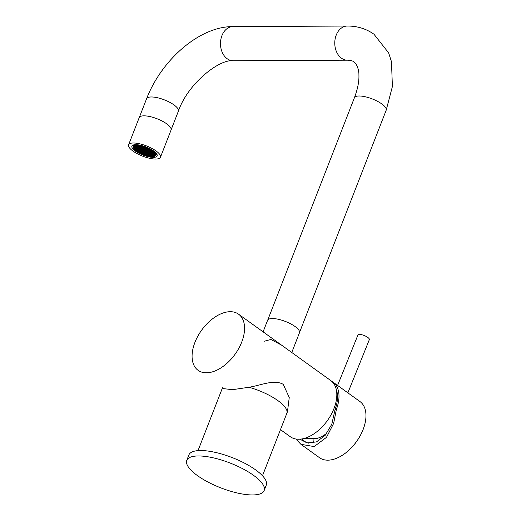 <?xml version="1.0" encoding="UTF-8"?>
<svg xmlns="http://www.w3.org/2000/svg" width="521" height="521" viewBox="0 0 521 521"><rect width="100%" height="100%" fill="white"/><g stroke="black" fill="none" stroke-linecap="round" stroke-linejoin="round"><path stroke-width="0.78" d="M280.474 429.643L290.36 436.761A34.607 20.606 -54.2 0 0 298.663 439.236A34.607 20.606 -54.2 0 0 331.056 414.768A34.607 20.606 -54.2 0 0 330.802 380.597L286.439 348.653M230.236 311.695A34.607 20.606 -54.2 0 0 197.85 336.156A34.607 20.606 -54.2 0 0 198.104 370.333A34.607 20.606 -54.2 0 0 206.414 372.802A34.607 20.606 -54.2 0 0 238.8 348.341A34.607 20.606 -54.2 0 0 238.546 314.17A34.607 20.606 -54.2 0 0 230.236 311.695M291.773 352.496L299.451 332.795A17.108 5.464 -158.7 0 0 295.068 326.524A17.108 5.464 -158.7 0 0 278.429 319.308A17.108 5.464 -158.7 0 0 267.573 320.363L263.092 331.844M278.032 342.603L291.311 352.163M281.086 344.876L270.927 339.458L264.447 341.177M249.005 387.253A34.607 11.045 -158.7 0 1 277.967 400.656A34.607 11.045 -158.7 0 1 286.83 413.335A34.607 11.045 -158.7 0 1 286.817 413.368L287.462 411.72L289.246 397.523L283.281 384.368C274.196 379.112 261.464 385.221 249.005 387.253L232.464 389.688L223.529 388.64L222.799 387.377M316.54 438.519A24.995 14.881 -54.2 0 0 317.055 438.395A24.995 14.881 -54.2 0 0 327.032 433.003M347.865 392.841L369.337 339.62A6.154 1.882 -158 0 0 367.715 337.367A6.154 1.882 -158 0 0 361.776 334.743A6.154 1.882 -158 0 0 357.927 335.016L337.588 385.436M186.779 460.369L188.895 454.937A41.524 13.259 21.3 0 1 200.513 450.528A41.524 13.259 21.3 0 1 245.013 463.403A41.524 13.259 21.3 0 1 266.277 485.11L264.16 490.541A41.524 13.259 21.3 0 1 252.542 494.95A41.524 13.259 21.3 0 1 208.035 482.075A41.524 13.259 21.3 0 1 186.779 460.369A41.524 13.259 21.3 0 1 198.39 455.96A41.524 13.259 21.3 0 1 242.897 468.835A41.524 13.259 21.3 0 1 264.16 490.541M365.683 419.744A34.451 20.514 125.8 0 1 365.677 419.802A34.451 20.514 125.8 0 1 362.89 430.118A34.451 20.514 125.8 0 1 338.643 457.347A34.451 20.514 125.8 0 1 338.591 457.373M300.904 444.309L319.503 457.698A34.607 20.606 -54.2 0 0 338.539 457.399A34.607 20.606 -54.2 0 0 362.89 430.046A34.607 20.606 -54.2 0 0 365.696 419.685A34.607 20.606 -54.2 0 0 359.946 401.535L332.971 382.114A34.607 20.606 125.8 0 1 336.416 409.343L333.635 423.43L326.472 437.353L314.183 446.582L300.904 444.309L295.85 439.008M331.701 381.307A34.607 20.606 125.8 0 1 332.971 382.114M336.325 389.728A32.68 19.459 125.8 0 1 335.127 409.317L336.416 409.343M299.881 439.19L307.116 442.941L316.462 441.919L325.208 435.309L331.779 424.302L335.127 409.317M308.745 443.189A29.99 17.857 125.8 0 1 304.752 441.391A29.99 17.857 125.8 0 1 302.258 438.877M313.434 442.883A29.99 17.857 125.8 0 1 313.075 439.151M147.736 155.89L147.749 155.903A11.677 3.725 -158.7 0 1 146.987 155.74A11.677 3.725 -158.7 0 1 146.238 155.532L147.749 155.903M160.455 157.231L171.044 130.074A17.095 5.457 -158.7 0 0 162.415 121.198A17.095 5.457 -158.7 0 0 144.167 115.838A17.095 5.457 -158.7 0 0 139.192 117.655L128.602 144.812A17.095 5.457 -158.7 0 0 137.231 153.682A17.095 5.457 -158.7 0 0 155.473 159.048A17.095 5.457 -158.7 0 0 160.455 157.231A17.095 5.457 -158.7 0 0 151.826 148.361A17.095 5.457 -158.7 0 0 133.578 142.995A17.095 5.457 -158.7 0 0 128.602 144.812M135.857 144.669A13.533 4.318 -158.7 0 0 131.917 146.101A13.533 4.318 -158.7 0 0 138.749 153.128A13.533 4.318 -158.7 0 0 153.194 157.375A13.533 4.318 -158.7 0 0 157.14 155.935A13.533 4.318 -158.7 0 0 150.302 148.915A13.533 4.318 -158.7 0 0 135.857 144.669M133.487 145.587A13.533 4.318 21.3 0 1 133.161 145.046M156.938 154.314A13.533 4.318 21.3 0 1 156.326 154.496M149.273 152.829L150.843 153.246L149.273 152.829M149.996 152.764L149.814 153.233M149.866 153.298L151.188 153.91L150.159 153.89L149.866 153.298M150.341 153.421L150.159 153.89M148.146 152.822L149.722 153.239L148.146 152.822M148.869 152.757L148.687 153.22M147.775 151.806L146.564 151.298L146.876 151.891L147.059 151.422M147.658 152.099L146.876 151.891M147.749 152.744L147.567 153.213L147.267 152.62L148.596 153.233L147.567 153.213M148.413 153.513L148.706 154.105L147.384 153.493L148.413 153.513M148.101 153.428L147.918 153.897M146.648 151.8L145.209 151.481L146.245 151.5L146.538 152.093M145.932 151.416L145.75 151.885M145.554 152.23L145.769 152.764L145.476 152.171L144.447 152.165L145.385 152.666M145.183 152.093L145.001 152.568M146.245 153.552L146.46 154.086L146.16 153.493L145.138 153.487L146.075 153.988M145.873 153.415L145.691 153.89M148.042 154.47L146.844 153.956L147.143 154.548L147.326 154.079M147.925 154.757L147.143 154.548M149.573 154.099L149.39 154.568L149.097 153.969L150.419 154.581L149.39 154.568M151.123 152.77L150.94 153.239L150.641 152.646L151.969 153.259L150.94 153.239M153.649 154.49L152.458 153.975L152.751 154.568L152.933 154.105M153.539 154.776L152.751 154.568M150.849 155.212L150.556 154.62L151.878 155.232L150.849 155.212L151.031 154.75M150.224 154.841L150.523 155.434L149.195 154.828L150.224 154.841M149.918 154.763L149.735 155.225M146.942 154.9L147.156 155.434L146.863 154.841L145.841 154.828L146.772 155.33M146.577 154.763L146.394 155.232M152.106 155.818L150.908 155.304L151.207 155.896L151.39 155.427M151.989 156.105L151.207 155.896M152.9 155.492L154.476 155.909L152.9 155.492M153.623 155.427L153.441 155.89M153.337 154.177L154.906 154.594L153.337 154.177M154.06 154.112L153.877 154.581M154.659 153.923L154.125 153.532L155.03 153.506A11.677 3.725 -158.7 0 1 155.343 154.112L154.659 153.923L154.841 153.454M154.463 154.183L155.369 154.17A11.677 3.725 21.3 0 1 155.486 154.717L154.463 154.183M155.186 154.118L155.004 154.587M154.372 156.163L154.724 155.994A11.677 3.725 21.3 0 1 154.372 156.163L154.372 156.163M152.379 155.974L153.461 156.404A11.677 3.725 21.3 0 1 152.575 156.489L152.379 155.974M152.738 156.066L152.575 156.489M150.139 155.974L151.324 156.482A11.677 3.725 21.3 0 1 150.165 156.372L150.139 155.974M150.302 156.02L150.165 156.372M139.986 150.719L139.804 151.188L140.813 151.188L139.472 150.589L139.804 151.188M141.725 151.455L140.716 151.455L142.057 152.06L141.725 151.455M141.458 151.39L141.276 151.858M140.598 150.595L140.93 151.201L141.933 151.194L140.598 150.595M141.113 150.725L140.93 151.201M141.478 150.452L140.025 150.133L141.367 150.738M140.768 150.068L140.585 150.536M143.06 151.207L141.497 150.803L143.06 151.207M142.24 150.732L142.051 151.207M143.405 151.865L141.842 151.468L143.405 151.865M142.585 151.396L142.396 151.865M144.415 151.793L142.969 151.474L144.304 152.073M143.705 151.403L143.522 151.878M144.07 151.129L142.624 150.81L143.959 151.416M143.36 150.745L143.177 151.214M145.118 153.135L143.666 152.816L145.007 153.421M144.408 152.744L144.226 153.22M145.463 153.799L144.011 153.48L145.346 154.079M144.753 153.408L144.571 153.877M143.991 153.128L142.546 152.809L143.881 153.408M143.282 152.738L143.099 153.213M142.637 152.542L141.074 152.139L142.637 152.542M141.816 152.067L141.627 152.542M140.598 151.448L139.595 151.448L140.93 152.054L140.598 151.448M140.331 151.377L140.149 151.852M139.224 150.439L137.778 150.12L139.114 150.719M138.521 150.048L138.332 150.517M138.996 149.859L137.433 149.455L138.996 149.859M138.176 149.384L137.987 149.859M139.915 151.761L138.469 151.442L139.804 152.041M139.211 151.37L139.022 151.845M140.944 152.106L139.941 152.112L141.276 152.712L140.944 152.106M140.677 152.041L140.494 152.51M145.815 154.476L144.369 154.164L145.704 154.763M145.105 154.092L144.923 154.561M143.21 153.78L141.764 153.461L143.099 154.066M142.507 153.389L142.318 153.864M141.745 153.109L140.292 152.79L141.634 153.395M141.035 152.725L140.852 153.194M140.377 152.503L138.814 152.099L140.377 152.503M139.556 152.034L139.368 152.503M137.57 151.233L137.902 151.832L138.905 151.832L137.57 151.233M138.085 151.364L137.902 151.832M136.977 150.419L135.532 150.1L136.867 150.706M136.268 150.028L136.085 150.504M135.414 149.24L135.74 149.84L136.749 149.84L135.414 149.24M135.922 149.371L135.74 149.84M135.844 148.778L134.841 148.778L136.176 149.384L135.844 148.778M135.577 148.706L135.395 149.182M146.16 155.141L144.714 154.822L146.049 155.427M145.45 154.75L145.268 155.225M138.566 149.442L140.116 149.866L138.553 149.455M139.296 149.397L139.114 149.866M139.648 149.117L138.208 148.798L139.537 149.403M138.931 148.726L138.749 149.195M138.586 148.068L138.404 148.537L139.302 148.452M138.404 148.537L138.111 147.938L139.192 148.745M140.774 149.123L139.335 148.804L140.364 148.817L140.657 149.416M140.058 148.739L139.875 149.208M141.523 149.41L141.341 149.872L141.048 149.28L142.24 149.794M141.341 149.872L142.129 150.081M143.008 149.117L141.569 148.798L142.604 148.817L142.897 149.41M142.292 148.732L142.109 149.201M142.467 149.885L142.174 149.286L143.496 149.898L142.467 149.885L142.65 149.416M144.122 150.087L143.939 150.549L143.64 149.957L144.851 150.478M144.506 150.23L143.939 150.549M144.337 150.66L144.74 150.764M143.418 148.739L143.236 149.208L142.943 148.615L144.148 149.136M143.803 148.889L143.236 149.208M143.64 149.319L144.037 149.416M141.764 148.537L141.471 147.944L142.8 148.557L141.764 148.537L141.946 148.075M142.715 147.397L142.533 147.866L142.24 147.274L143.444 147.788M143.106 147.541L142.533 147.866M142.936 147.971L143.334 148.075M141.198 147.788L139.999 147.274L140.299 147.866L140.481 147.404M141.08 148.081L140.299 147.866M138.553 147.489L138.846 148.081L137.518 147.469L138.553 147.489M138.241 147.404L138.058 147.873M136.938 147.866L136.639 147.274L137.967 147.879L136.938 147.866L137.121 147.397M137.284 148.524L136.984 147.931L138.312 148.544L137.284 148.524L137.459 148.062M135.994 147.391L135.812 147.86L135.519 147.261L136.841 147.873L135.812 147.86M138.208 146.824L138.501 147.423L137.173 146.811L138.208 146.824M137.896 146.746L137.713 147.215M138.827 147.202L138.534 146.603L139.856 147.215L138.827 147.202L139.009 146.733M142.37 146.733L142.187 147.202L141.894 146.609L143.099 147.13M142.761 146.883L142.187 147.202M142.591 147.313L142.988 147.41M138.26 146.447L137.062 145.939L137.362 146.531L137.544 146.062M138.143 146.74L137.362 146.531M136.02 146.453L134.581 146.134L135.61 146.147L135.909 146.746M135.304 146.069L135.121 146.538M135.584 147.769L134.144 147.45L135.18 147.463L135.473 148.055M134.867 147.384L134.685 147.847M134.815 148.426L133.708 147.931A11.677 3.725 21.3 0 0 134.021 148.537L134.711 148.713M134.21 148.068L134.021 148.537M134.464 147.756L133.565 147.326A11.677 3.725 21.3 0 0 133.689 147.873L134.346 148.049M133.871 147.404L133.689 147.873M134.477 145.971L134.333 146.049A11.677 3.725 21.3 0 1 134.679 145.88L134.438 146.075M135.994 145.587L135.59 145.639A11.677 3.725 21.3 0 1 136.482 145.548L136.678 146.069L135.89 145.86M138.228 145.6L137.733 145.561A11.677 3.725 21.3 0 1 138.886 145.672L138.912 146.062L138.13 145.854M141.953 146.271L141.328 146.121A11.677 3.725 -158.7 0 1 142.813 146.512L142.747 146.492M142.35 146.381L141.842 146.544M142.246 146.648L142.643 146.753M149.579 151.455L149.247 150.856L148.244 150.856L149.69 151.168M148.98 150.784L148.798 151.253M148.225 150.504L146.772 150.185L148.107 150.784M147.515 150.113L147.332 150.589M148.563 151.162L147.117 150.843L148.452 151.448M147.86 150.777L147.677 151.246M148.798 152.106L148.472 151.507L147.463 151.507L148.908 151.826M148.205 151.435L148.023 151.911M146.303 149.494L145.294 149.494L146.629 150.094L146.303 149.494M146.036 149.423L145.847 149.898M145.619 149.801L144.167 149.488L145.509 150.087M144.91 149.416L144.727 149.885M150.374 150.862L149.371 150.862L150.706 151.461L150.374 150.862M150.107 150.79L149.924 151.266M150.028 150.198L149.026 150.198L150.361 150.803L150.028 150.198M149.761 150.133L149.579 150.602M148.999 149.846L147.554 149.534L148.889 150.133M148.29 149.462L148.107 149.931M144.128 147.482L143.125 147.482L144.46 148.081L144.128 147.482M143.861 147.41L143.679 147.879M146.733 148.179L145.73 148.179L147.065 148.785L146.733 148.179M146.466 148.107L146.284 148.583M147.423 148.648L147.756 149.253L148.759 149.247L147.423 148.648M147.938 148.778L147.756 149.253M149.416 149.468L149.234 149.944L150.237 149.937L148.902 149.338L149.234 149.944M151.591 150.523L150.146 150.211L151.481 150.81M150.888 150.139L150.699 150.608M152.184 151.337L152.516 151.943L153.526 151.943L152.184 151.337M152.699 151.468L152.516 151.943M153.754 152.516L152.308 152.204L153.643 152.803M153.044 152.132L152.861 152.601M154.099 153.181L153.207 153.265L153.389 152.79M153.207 153.265L152.874 152.66L153.988 153.467M143.783 146.818L142.78 146.818L144.115 147.423L143.783 146.818M143.516 146.746L143.334 147.222M151.969 149.853L151.611 150.354A11.859 3.784 21.3 0 1 153.597 151.806L154.047 151.253M153.864 151.116L153.597 151.806M146.577 147.183L146.368 147.677A11.859 3.784 21.3 0 1 149.149 148.947L149.423 148.465M149.351 148.426L149.149 148.947M151.722 150.341A12.035 3.842 -158.7 0 0 149.221 148.915M140.846 145.346L140.631 145.9A11.859 3.784 21.3 0 1 143.464 146.642L143.607 146.114M146.394 147.632A12.035 3.842 -158.7 0 0 143.451 146.577M136.255 144.675L135.935 145.496A11.859 3.784 21.3 0 1 138.065 145.509L138.117 144.838M140.631 145.9L140.722 145.32M140.572 145.821A12.035 3.842 -158.7 0 0 137.967 145.424M134.249 144.773L133.545 146.564A11.859 3.784 21.3 0 1 134.398 145.854L134.451 144.74M135.935 145.496L135.974 144.669M135.812 145.411A12.035 3.842 -158.7 0 0 134.249 145.776M133.969 148.661L134.092 148.837A11.859 3.784 21.3 0 1 133.441 147.586L133.278 147.534A12.035 3.842 -158.7 0 1 133.252 146.876L133.61 144.903M133.545 146.564L133.682 144.884M133.383 146.499A12.035 3.842 -158.7 0 0 133.252 146.876M137.355 151.631L137.44 151.689A11.859 3.784 21.3 0 1 135.46 150.237L135.323 150.224A12.035 3.842 -158.7 0 1 133.943 148.804M142.676 154.359L142.682 154.366A11.859 3.784 21.3 0 1 139.902 153.096L139.836 153.128A12.035 3.842 -158.7 0 1 137.336 151.696M156.704 153.903L155.512 155.473A11.859 3.784 21.3 0 1 154.659 156.189L154.809 156.261A12.035 3.842 -158.7 0 1 153.246 156.632L153.115 156.547A11.859 3.784 21.3 0 1 150.992 156.534L151.083 156.613A12.035 3.842 -158.7 0 1 148.478 156.215L148.42 156.144A11.859 3.784 21.3 0 1 145.587 155.401L145.626 155.414M142.656 154.411A12.035 3.842 -158.7 0 0 145.606 155.466M155.538 152.523L154.958 153.207A11.859 3.784 21.3 0 1 155.61 154.457L156.411 153.487M156.124 153.141L155.61 154.457M155.668 155.538A12.035 3.842 -158.7 0 0 155.772 154.509M155.115 153.239A12.035 3.842 -158.7 0 0 153.728 151.819M145.339 147.339A11.677 3.725 -158.7 0 0 143.939 146.857L145.339 147.339M146.876 147.951A11.677 3.725 -158.7 0 0 145.483 147.397L146.876 147.951M148.368 148.628A11.677 3.725 -158.7 0 0 147.039 148.023L147.41 148.589L148.368 148.628M147.541 148.244L147.41 148.589M149.781 149.351A11.677 3.725 -158.7 0 0 148.505 148.693L148.876 149.26L149.781 149.351M151.149 150.139A11.677 3.725 -158.7 0 0 149.931 149.429L151.136 150.152M151.93 150.647A11.677 3.725 -158.7 0 0 151.272 150.217L151.93 150.647M153.011 151.429A11.677 3.725 -158.7 0 0 152.06 150.732L151.618 150.882L153.011 151.429M152.314 150.914L152.171 151.279M153.597 151.917A11.677 3.725 -158.7 0 0 153.122 151.52L153.597 151.917M154.418 152.725A11.677 3.725 -158.7 0 0 153.715 152.021L153.428 152.21L154.418 152.725M154.333 153.272L154.991 153.441A11.677 3.725 -158.7 0 0 154.483 152.79L153.773 152.868L154.333 153.272L154.509 152.822M144.473 147.287L144.805 147.892L145.808 147.892L144.473 147.287M144.988 147.417L144.805 147.892M145.346 148.101L145.157 148.57L146.167 148.57L144.831 147.971L145.157 148.57M147.078 148.837L146.075 148.843L147.41 149.442L147.078 148.837M146.811 148.772L146.629 149.24M151.233 150.803L151.044 151.272L152.054 151.272L150.719 150.667L151.044 151.272M152.171 152.132L151.845 151.533L150.836 151.533L152.282 151.852M151.578 151.461L151.39 151.937M152.627 152.51L151.409 151.989L151.735 152.594L151.924 152.125M152.516 152.796L151.735 152.594M150.797 152.112L150.615 152.588L151.507 152.503M151.396 152.79L151.064 152.184L150.282 151.982L150.615 152.588M150.719 151.52L149.716 151.526L151.051 152.125L150.719 151.52M150.452 151.455L150.269 151.924M149.345 150.51L147.899 150.191L149.234 150.797M148.635 150.12L148.452 150.595M147.156 149.429L146.974 149.905L147.977 149.905L146.642 149.299L146.974 149.905M145.177 148.628L145.502 149.234L146.512 149.234L145.177 148.628M145.691 148.765L145.502 149.234M143.705 147.964L144.037 148.563L145.04 148.563L143.705 147.964M144.219 148.094L144.037 148.563M144.831 148.824L143.822 148.824L145.164 149.429L144.831 148.824M144.564 148.752L144.382 149.227M146.206 151.429L145.88 150.829L144.871 150.829L146.316 151.149M145.613 150.758L145.424 151.233M145.535 150.165L144.525 150.165L145.86 150.771L145.535 150.165M145.268 150.1L145.079 150.569M146.388 150.107L146.206 150.576L147.098 150.491M146.987 150.777L146.655 150.172L145.873 149.976L146.206 150.576M146.733 150.764L146.551 151.24L146.219 150.634L147.554 151.24L146.551 151.24M150.035 151.832L148.817 151.311L149.143 151.917L149.325 151.448M149.924 152.119L149.143 151.917M140.722 146.531L140.429 145.939L141.751 146.551L140.722 146.531L140.904 146.069M139.302 145.73L139.016 145.691A11.677 3.725 21.3 0 1 140.266 145.893L139.25 145.867M137.14 145.541L136.58 145.548A11.677 3.725 21.3 0 1 137.603 145.554L137.798 146.075L137.016 145.867M134.789 145.841L134.75 145.854A11.677 3.725 21.3 0 1 135.493 145.659L135.564 146.082L134.776 145.873M134.131 146.173L133.864 146.427A11.677 3.725 21.3 0 1 134.268 146.082L135.03 146.544L133.995 146.525M134.118 147.098L133.565 147.274A11.677 3.725 21.3 0 1 133.65 146.779L134.001 147.391M133.741 146.818L133.565 147.274M135.03 148.511L134.737 147.918L136.059 148.524L135.03 148.511L135.213 148.042M135.239 147.104L134.047 146.59L134.34 147.189L134.522 146.72M135.128 147.397L134.34 147.189M135.948 145.952L137.277 146.557L136.248 146.544L135.948 145.952M136.43 146.075L136.248 146.544M138.482 146.538L138.189 145.945L139.517 146.557L138.482 146.538L138.664 146.069M140.494 146.447L139.302 145.932L139.595 146.525L139.778 146.056M140.383 146.733L139.595 146.525M141.067 147.196L140.768 146.603L142.096 147.215L141.067 147.196L141.25 146.727M139.661 146.616L140.983 147.222L139.954 147.209L139.661 146.616M140.136 146.74L139.954 147.209M136.593 147.202L136.294 146.609L137.622 147.222L136.593 147.202L136.776 146.74M135.173 146.603L136.495 147.215L135.467 147.196L135.173 146.603M135.649 146.727L135.467 147.196M137.056 148.439L135.616 148.114L136.938 148.726M136.339 148.049L136.157 148.518M137.414 149.104L135.961 148.778L137.303 149.39M136.704 148.719L136.522 149.188M137.622 149.188L137.329 148.596L138.658 149.201L137.622 149.188L137.804 148.719M138.879 147.267L140.201 147.879L139.172 147.86L138.879 147.267M139.354 147.391L139.172 147.86M142.318 147.795L141.126 147.28L141.419 147.879L141.601 147.41M142.207 148.088L141.419 147.879M143.073 148.081L142.891 148.55L142.598 147.951L143.803 148.472M143.457 148.225L142.891 148.55M143.295 148.654L143.692 148.759M143.763 149.403L143.581 149.872L143.288 149.273L144.493 149.794M144.148 149.547L143.581 149.872M143.985 149.976L144.382 150.081M142.813 150.543L142.52 149.95L143.842 150.562L142.813 150.543L142.995 150.074M140.644 148.531L140.344 147.938L141.673 148.55L140.644 148.531L140.826 148.062M140.996 149.214L140.703 148.622L142.031 149.227L140.996 149.214L141.178 148.745M142.598 150.465L141.165 150.12M141.894 150.074L141.705 150.543L142.487 150.745M141.705 150.543L141.152 150.146M140.403 149.397L140.221 149.866L139.921 149.273L141.25 149.885L140.221 149.866M140.019 148.159L140.312 148.752L138.99 148.14L140.019 148.159M139.713 148.075L139.53 148.544M143.718 154.698A11.677 3.725 -158.7 0 0 145.112 155.186L143.718 154.698M142.181 154.092A11.677 3.725 -158.7 0 0 143.568 154.646L142.181 154.092M140.683 153.415A11.677 3.725 -158.7 0 0 142.018 154.021L141.647 153.454L140.683 153.415M139.27 152.692A11.677 3.725 -158.7 0 0 140.546 153.35L140.175 152.783L139.27 152.692M137.902 151.904A11.677 3.725 -158.7 0 0 139.12 152.614L137.902 151.904M137.121 151.396A11.677 3.725 -158.7 0 0 137.785 151.826L137.121 151.396M136.046 150.615A11.677 3.725 -158.7 0 0 136.997 151.311L137.44 151.162L136.046 150.615M137.14 150.947L136.997 151.311M135.46 150.126A11.677 3.725 -158.7 0 0 135.935 150.523L135.46 150.126M134.633 149.319A11.677 3.725 -158.7 0 0 135.343 150.022L135.623 149.833L134.633 149.319M134.066 148.602A11.677 3.725 -158.7 0 0 134.568 149.247L135.278 149.169L134.066 148.602M134.75 148.791L134.568 149.247M144.695 154.47L143.242 154.151L144.584 154.757M143.985 154.086L143.803 154.555M144.447 153.871L142.891 153.467L144.447 153.871M143.627 153.402L143.444 153.871M142.865 153.115L141.419 152.803L142.754 153.402M142.161 152.731L141.972 153.2M138.56 151.175L137.003 150.771L138.56 151.175M137.739 150.699L137.557 151.175M138.104 150.426L136.658 150.107L137.993 150.712M137.394 150.041L137.212 150.51M136.535 149.247L136.867 149.853L137.87 149.846L136.535 149.247M137.049 149.377L136.867 149.853M139.569 151.097L138.124 150.777L139.459 151.383M138.866 150.712L138.677 151.181M143.549 151.956L143.881 152.555L144.884 152.555L143.549 151.956M144.063 152.086L143.881 152.555M143.646 152.464L142.2 152.145L143.536 152.751M142.936 152.08L142.754 152.549M139.127 149.924L139.459 150.53L140.468 150.53L139.127 149.924M139.641 150.055L139.459 150.53M148.335 155.505L148.628 156.105L147.3 155.492L148.335 155.505M148.023 155.427L147.84 155.896M149.019 155.968L150.041 156.352A11.677 3.725 21.3 0 1 148.791 156.15L149.019 155.968M151.253 155.961L152.477 156.495A11.677 3.725 21.3 0 1 151.455 156.489L151.253 155.961M151.618 156.059L151.455 156.489M153.493 155.961L154.301 156.189A11.677 3.725 21.3 0 1 153.558 156.385L153.493 155.961M153.702 156.013L153.558 156.385M154.275 155.304L155.193 155.616A11.677 3.725 21.3 0 1 154.783 155.961L154.275 155.304M154.75 155.434L154.568 155.903M154.965 155.492L154.783 155.961M154.809 154.848L155.486 154.77A11.677 3.725 21.3 0 1 155.408 155.265L154.809 154.848M155.486 154.887L155.349 155.245M153.532 153.916L153.239 153.324L154.561 153.936L153.532 153.916L153.715 153.448M155.121 155.16L153.929 154.646L154.223 155.238L154.405 154.77M155.011 155.447L154.223 155.238M152.503 155.414L152.321 155.883L152.021 155.291L153.35 155.903L152.321 155.883M150.569 155.505L150.869 156.098L149.54 155.486L150.569 155.505M150.263 155.421L150.081 155.89M149.866 155.818L148.674 155.31L148.967 155.903L149.149 155.434M149.755 156.111L148.967 155.903M147.99 154.848L148.283 155.44L146.955 154.828L147.99 154.848M147.677 154.763L147.495 155.232M148.791 154.75L148.609 155.219L148.316 154.626L149.644 155.238L148.609 155.219M152.464 154.835L152.757 155.434L151.435 154.822L152.464 154.835M152.158 154.757L151.976 155.225M153.278 154.763L153.096 155.232L152.803 154.639L154.131 155.245L153.096 155.232M151.865 153.506L153.441 153.923L151.865 153.506M152.588 153.441L152.406 153.91M153.089 153.252L151.754 152.653L152.06 153.246L152.243 152.777M152.966 153.161L152.06 153.246M151.774 153.513L152.067 154.112L150.745 153.5L151.774 153.513M151.468 153.434L151.285 153.903M152.119 154.177L152.412 154.77L151.09 154.157L152.119 154.177M151.813 154.092L151.631 154.561M150.504 154.555L150.211 153.962L151.533 154.568L150.504 154.555L150.686 154.086M149.162 154.476L147.971 153.962L148.264 154.555L148.446 154.092M149.052 154.77L148.264 154.555M146.596 154.236L146.811 154.77L146.518 154.177L145.496 154.17L146.427 154.672M146.232 154.099L146.049 154.574M147.287 153.5L147.58 154.099L146.258 153.487L147.287 153.5M146.981 153.421L146.798 153.89M145.9 152.894L146.114 153.428L145.815 152.835L144.792 152.822L145.73 153.324M145.528 152.757L145.346 153.226M145.196 151.546L145.411 152.086L145.118 151.487L144.089 151.481L145.027 151.982M144.831 151.416L144.649 151.885M146.583 152.158L146.883 152.751L145.554 152.145L146.583 152.158M146.277 152.08L146.095 152.542M145.913 152.822L147.482 153.246L145.913 152.822M146.635 152.757L146.453 153.226M147.404 152.086L147.222 152.555L146.929 151.956L148.251 152.568L147.222 152.555M149.247 152.477L148.049 151.969L148.342 152.562L148.524 152.093M149.13 152.77L148.342 152.562M149.032 153.884L148.739 153.291L150.068 153.897L149.032 153.884L149.214 153.415M150.491 152.581L148.934 152.171L150.497 152.575M149.651 152.099L149.468 152.568M222.487 387.885A34.607 11.045 -158.7 0 0 222.343 388.197A34.607 11.045 -158.7 0 0 222.33 388.23M386.191 110.211L392.398 86.532L391.473 61.673L388.633 52.888L373.948 34.21C366.055 28.694 357.165 25.972 347.273 26.05A17.069 12.589 -90.3 0 0 335.127 39.023A17.069 12.589 -90.3 0 0 341.476 58.196A17.069 12.589 -90.3 0 0 347.435 60.195C350.64 60.306 352.828 60.879 354 61.921C357.289 64.194 359.067 70.993 358.91 74.894C359.197 81.413 357.686 89.045 354.384 97.811A17.069 5.451 21.3 0 1 359.158 95.994A17.069 5.451 21.3 0 1 381.821 103.953A17.069 5.451 21.3 0 1 386.191 110.211L299.549 332.437M347.435 60.195L233.141 60.729A17.069 12.589 -90.3 0 1 227.182 58.73A17.069 12.589 -90.3 0 1 220.832 39.557A17.069 12.589 -90.3 0 1 232.978 26.584C199.029 26.421 161.308 60.403 146.57 98.788L139.315 117.394M233.141 60.729C219.087 58.997 187.664 83.888 178.384 111.188A17.069 5.451 -158.7 0 0 174.007 104.929A17.069 5.451 -158.7 0 0 151.344 96.971A17.069 5.451 -158.7 0 0 146.57 98.788M278.084 342.636L238.546 314.17M222.467 387.878L198.006 450.626M286.83 413.335L262.486 475.764M317.055 438.395L302.948 438.741M337.165 392.795L336.67 391.909M347.273 26.05L232.978 26.584M178.384 111.188L171.122 129.801M354.384 97.811L267.742 320.037"/></g></svg>
